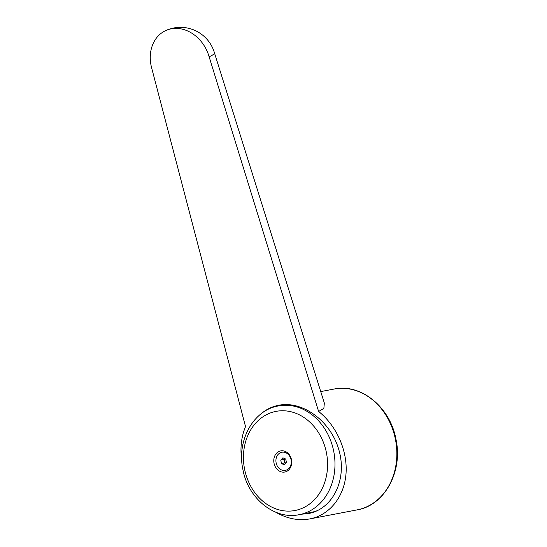 <?xml version="1.0" encoding="UTF-8"?>
<svg xmlns="http://www.w3.org/2000/svg" width="547" height="547" viewBox="0 0 547 547"><rect width="100%" height="100%" fill="white"/><g stroke="black" fill="none" stroke-linecap="round" stroke-linejoin="round"><path stroke-width="0.82" d="M214.492 53.011A35.364 3.829 164.1 0 1 214.499 53.018A35.364 3.829 164.1 0 1 209.132 56.799L318.627 411.494L323.865 408.377L324.344 403.084L214.492 53.011A35.364 35.364 0 0 0 165.604 30.632A35.364 28.998 65.1 0 1 209.132 56.799M318.627 411.494C336.644 425.737 347.735 450.94 346.012 473.736C344.282 496.526 329.909 514.761 310.511 518.775L309.889 518.898C298.375 520.942 286.929 518.686 275.544 512.108M241.76 460.485C239.989 448.232 241.248 436.93 245.528 426.598L151.84 68.635A35.364 28.998 65.1 0 1 165.604 30.632M261.042 413.86C266.04 409.546 271.756 406.715 278.177 405.361L278.744 405.252C302.935 400.404 331.126 421.511 339.01 450.366C347.242 479.151 333.205 508.648 308.987 513.428L301.534 514.235M326.388 452.492A50.468 41.736 -100.8 0 0 275.538 411.467A50.468 41.736 -100.8 0 0 244.632 469.381A50.468 41.736 -100.8 0 0 295.483 510.406A50.468 41.736 -100.8 0 0 326.388 452.492M317.711 510.481A55.356 45.784 79.2 0 1 311.523 512.32A55.356 45.784 79.2 0 1 310.963 512.43L299.216 514.672A55.356 45.784 -100.8 0 0 299.777 514.563A55.356 45.784 -100.8 0 0 333.67 451.043A55.356 45.784 -100.8 0 0 278.45 405.929A55.356 45.784 -100.8 0 0 277.897 406.038M284.878 472.013A10.762 8.902 -100.8 0 0 291.469 459.665A10.762 8.902 -100.8 0 0 280.625 450.913A10.762 8.902 -100.8 0 0 274.033 463.261A10.762 8.902 -100.8 0 0 284.878 472.013M281.78 452.266A9.217 7.624 79.2 0 1 291.072 459.76A9.217 7.624 79.2 0 1 285.425 470.338A9.217 7.624 79.2 0 1 276.132 462.844A9.217 7.624 79.2 0 1 281.78 452.266M285.739 459.049L286.443 462.53L284.303 464.779L281.459 463.555L280.761 460.075L282.902 457.818L285.739 459.049M284.85 458.659L283.879 459.48L284.584 462.96L285.705 463.309M284.584 462.96L281.459 463.555M283.879 459.48L280.761 460.075M285.794 463.213A3.05 2.523 79.2 0 1 284.939 458.701M309.746 513.264A55.972 46.29 79.2 0 1 304.241 513.715M283.476 404.971A55.972 46.29 79.2 0 1 284.515 404.589M357.116 509.879A61.503 50.871 -100.8 0 0 357.731 509.756A61.503 50.871 -100.8 0 0 395.392 439.173A61.503 50.871 -100.8 0 0 334.039 389.054C360.904 383.146 390.196 407.194 395.919 439.084C403.146 471.22 384.739 505.421 357.116 509.879L309.889 518.898M285.637 404.561L278.45 405.929C253.029 410.106 236.475 441.032 242.95 469.75C248.044 498.255 274.457 520.047 299.216 514.672M334.039 389.054L320.74 391.59"/></g></svg>
